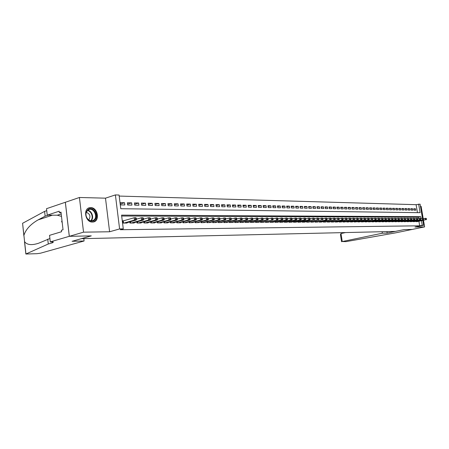 <?xml version="1.0" encoding="UTF-8"?>
<svg xmlns="http://www.w3.org/2000/svg" width="449" height="449" viewBox="0 0 449 449"><rect width="100%" height="100%" fill="white"/><g stroke="black" fill="none" stroke-linecap="round" stroke-linejoin="round"><path stroke-width="0.67" d="M90.698 207.623L89.895 207.674C82.779 208.353 85.254 222.48 92.432 222.064L93.128 222.014C100.222 221.312 97.854 207.365 90.698 207.623M417.447 212.63L416.1 204.677L420.073 204.138L422.481 218.304M423.166 218.371L421.123 206.344L420.444 206.327M422.846 220.459L423.66 225.252L415.005 227.042L424.614 226.897L412.255 229.428L404.156 229.591L387.184 233.098L382.346 233.227L342.256 241.545L346.016 241.624L395.44 232.885L412.272 229.428L404.111 229.596L395.316 231.409L81.348 238.7L91.282 235.877L69.326 236.32L65.363 202.274L79.422 197.487L83.536 232.167L109.607 231.763L119.608 228.934L115.387 194.917L119.058 195.029L120.77 208.712L420.101 212.663L418.648 204.099M109.607 231.763L105.487 198.166L79.422 197.487M105.487 198.166L115.387 194.917M416.1 204.677L119.193 196.073M424.614 226.897L423.497 220.324M69.326 236.32L83.536 232.167M415.897 221.329L415.954 221.666L417.665 221.553M412.985 221.34L413.041 221.677L414.775 221.57M410.038 221.346L410.094 221.694L411.851 221.582M407.058 221.357L407.114 221.705L408.887 221.593M404.044 221.368L404.1 221.722L405.896 221.604M400.991 221.374L401.052 221.733L402.865 221.621M397.904 221.385L397.966 221.75L399.801 221.632M394.778 221.396L394.839 221.767L396.697 221.643M391.618 221.408L391.68 221.778L393.56 221.66M388.413 221.413L388.48 221.795L390.383 221.671M385.175 221.424L385.236 221.812L387.167 221.688M381.897 221.436L381.959 221.828L383.912 221.699M378.574 221.441L378.642 221.845L380.617 221.716M375.212 221.452L375.28 221.862L377.283 221.727M371.811 221.464L371.879 221.873L373.905 221.744M368.365 221.475L368.433 221.89L370.487 221.755M364.874 221.48L364.942 221.907L367.024 221.772M361.338 221.492L361.411 221.924L363.516 221.784M357.763 221.503L357.831 221.941L359.963 221.8M354.138 221.514L354.205 221.963L356.366 221.817M350.461 221.525L350.534 221.98L352.723 221.828M346.74 221.531L346.813 221.997L349.03 221.845M342.969 221.542L343.047 222.014L345.292 221.862M339.152 221.553L339.225 222.031L341.498 221.879M335.28 221.565L335.358 222.053L337.659 221.896M331.356 221.576L331.435 222.07L333.77 221.913M327.377 221.587L327.456 222.087L329.824 221.924M323.347 221.593L323.426 222.109L325.828 221.941M319.357 222.126L319.278 221.604L319.346 222.126L321.776 221.958M315.119 221.615L315.204 222.148L317.668 221.974M310.921 221.626L311.005 222.171L313.503 221.991M306.661 221.638L306.746 222.188L309.282 222.008M302.345 221.649L302.43 222.21L305 222.031M297.962 221.66L298.052 222.233L300.662 222.047M293.523 221.666L293.607 222.249L296.256 222.064M289.016 221.677L289.105 222.272L291.788 222.081M284.442 221.688L284.531 222.294L287.253 222.098M279.806 221.699L279.895 222.317L282.657 222.12M275.097 221.711L275.192 222.339L277.993 222.137M270.32 221.722L270.416 222.362L273.261 222.154M265.471 221.727L265.567 222.384L268.457 222.176M260.549 221.739L260.644 222.412L263.58 222.193M255.554 221.75L255.655 222.435L258.63 222.216M250.48 221.761L250.581 222.457L253.601 222.233M245.328 221.767L245.435 222.485L248.499 222.255M240.097 221.778L240.204 222.508L243.319 222.277M234.788 221.789L234.894 222.536L238.06 222.294M229.388 221.8L229.501 222.558L232.711 222.317M223.911 221.806L224.017 222.586L227.284 222.339M218.337 221.817L218.45 222.614L221.767 222.356M212.68 221.823L212.792 222.642L216.165 222.378M206.927 221.834L207.04 222.665L210.469 222.401M201.079 221.84L201.197 222.693L204.682 222.423M195.141 221.851L195.259 222.726L198.8 222.446M189.096 221.857L189.214 222.755L192.817 222.468M182.951 221.868L183.074 222.783L186.733 222.491M176.704 221.873L176.827 222.811L180.588 222.794L180.549 222.513M170.351 221.879L170.474 222.844L174.302 222.822L174.263 222.536M163.885 221.885L164.014 222.872L167.904 222.856L167.864 222.564M157.307 221.896L157.436 222.906L161.393 222.884L161.354 222.586M150.611 221.901L150.746 222.94L154.776 222.917L154.737 222.609M143.798 221.901L143.938 222.968L148.035 222.951L147.996 222.631M136.866 221.907L137.007 223.001L141.177 222.985L141.138 222.659M129.806 221.913L129.952 223.035L134.2 223.018L134.156 222.682M120.388 204.031L124.541 202.729L120.214 202.639L120.5 204.901L124.828 204.98L124.541 202.729M127.572 204.143L131.652 202.875L127.404 202.785L127.684 205.03L131.933 205.109L131.652 202.875M134.627 204.256L138.634 203.021L134.459 202.937L134.739 205.159L138.915 205.232L138.634 203.021M141.558 204.368L145.493 203.161L141.39 203.077L141.676 205.283L145.773 205.356L145.493 203.161M148.366 204.475L152.233 203.302L148.204 203.217L148.484 205.406L152.514 205.479L152.233 203.302M155.057 204.581L158.856 203.442L154.899 203.358L155.18 205.524L159.137 205.597L158.856 203.442M161.634 204.688L165.367 203.577L161.477 203.498L161.758 205.642L165.647 205.715L165.367 203.577M168.094 204.795L171.771 203.711L167.943 203.633L168.223 205.76L172.051 205.827L171.771 203.711M174.448 204.901L178.062 203.84L174.296 203.762L174.577 205.872L178.343 205.939L178.062 203.84M180.694 205.002L184.247 203.969L180.549 203.891L180.829 205.984L184.528 206.052L184.247 203.969M186.84 205.103L190.331 204.093L186.694 204.02L186.975 206.097L190.612 206.164L190.331 204.093M192.879 205.204L196.314 204.222L192.739 204.143L193.019 206.203L196.595 206.271L196.314 204.222M198.823 205.305L202.202 204.34L198.683 204.267L198.963 206.31L202.482 206.377L202.202 204.34M204.671 205.401L207.994 204.463L204.531 204.39L204.811 206.417L208.274 206.478L207.994 204.463M210.424 205.496L213.696 204.581L210.289 204.508L210.564 206.518L213.971 206.579L213.696 204.581M216.081 205.597L219.303 204.699L215.947 204.626L216.227 206.624L219.578 206.68L219.303 204.699M221.654 205.687L224.826 204.811L221.52 204.744L221.8 206.72L225.101 206.781L224.826 204.811M227.138 205.782L230.258 204.924L227.009 204.856L227.284 206.821L230.533 206.877L230.258 204.924M232.537 205.878L235.607 205.036L232.408 204.969L232.683 206.916L235.882 206.972L235.607 205.036M237.847 205.968L240.872 205.148L237.723 205.081L237.998 207.011L241.147 207.068L240.872 205.148M243.083 206.057L246.058 205.255L242.96 205.187L243.235 207.107L246.333 207.163L246.058 205.255M248.235 206.147L251.165 205.361L248.112 205.3L248.387 207.197L251.44 207.253L251.165 205.361M253.309 206.237L256.199 205.462L253.191 205.401L253.461 207.292L256.469 207.343L256.199 205.462M258.31 206.321L261.155 205.569L258.192 205.507L258.461 207.382L261.425 207.432L261.155 205.569M263.232 206.405L266.038 205.67L263.114 205.608L263.389 207.472L266.308 207.522L266.038 205.67M268.081 206.495L270.848 205.771L267.969 205.709L268.238 207.556L271.117 207.606L270.848 205.771M272.863 206.579L275.585 205.867L272.751 205.81L273.02 207.64L275.854 207.691L275.585 205.867M277.572 206.658L280.255 205.968L277.46 205.906L277.729 207.724L280.524 207.775L280.255 205.968M282.213 206.742L284.862 206.063L282.107 206.001L282.376 207.808L285.126 207.859L284.862 206.063M286.793 206.821L289.397 206.153L286.681 206.097L286.95 207.893L289.667 207.943L289.397 206.153M291.3 206.905L293.871 206.248L291.193 206.192L291.463 207.971L294.14 208.022L293.871 206.248M295.745 206.983L298.282 206.338L295.644 206.287L295.908 208.055L298.546 208.1L298.282 206.338M300.134 207.062L302.632 206.428L300.027 206.377L300.291 208.134L302.895 208.179L302.632 206.428M304.456 207.141L306.92 206.518L304.349 206.467L304.618 208.207L307.183 208.257L306.92 206.518M308.716 207.214L311.146 206.607L308.615 206.557L308.878 208.285L311.41 208.33L311.146 206.607M312.919 207.292L315.316 206.692L312.818 206.641L313.088 208.364L315.58 208.409L315.316 206.692M317.067 207.365L319.43 206.781L316.972 206.731L317.23 208.437L319.694 208.482L319.43 206.781M321.158 207.438L323.488 206.866L321.057 206.815L321.321 208.51L323.751 208.555L323.488 206.866M325.194 207.511L327.489 206.95L325.098 206.899L325.357 208.583L327.753 208.628L327.489 206.95M329.173 207.584L331.441 207.028L329.078 206.978L329.341 208.656L331.704 208.695L331.441 207.028M333.102 207.657L335.341 207.112L333.006 207.062L333.27 208.723L335.599 208.768L335.341 207.112M336.974 207.724L339.186 207.191L336.885 207.141L337.143 208.796L339.444 208.836L339.186 207.191M340.802 207.797L342.98 207.27L340.712 207.225L340.971 208.864L343.238 208.903L342.98 207.27M344.574 207.865L346.729 207.348L344.49 207.303L344.748 208.931L346.987 208.97L346.729 207.348M348.301 207.932L350.428 207.427L348.216 207.376L348.469 208.998L350.686 209.038L350.428 207.427M351.982 207.999L354.076 207.5L351.893 207.455L352.151 209.066L354.334 209.105L354.076 207.5M355.614 208.067L357.685 207.573L355.524 207.528L355.782 209.127L357.937 209.167L357.685 207.573M359.194 208.134L361.243 207.651L359.11 207.606L359.368 209.195L361.496 209.234L361.243 207.651M362.736 208.201L364.756 207.724L362.652 207.679L362.904 209.256L365.009 209.296L364.756 207.724M366.232 208.263L368.225 207.792L366.148 207.752L366.401 209.318L368.477 209.357L368.225 207.792M369.684 208.325L371.649 207.865L369.6 207.825L369.853 209.38L371.901 209.419L371.649 207.865M373.091 208.392L375.033 207.938L373.007 207.893L373.259 209.442L375.285 209.481L375.033 207.938M376.458 208.454L378.378 208.005L376.374 207.966L376.627 209.503L378.63 209.537L378.378 208.005M379.781 208.516L381.678 208.072L379.702 208.033L379.955 209.565L381.931 209.599L381.678 208.072M383.064 208.577L384.939 208.14L382.991 208.1L383.238 209.621L385.191 209.655L384.939 208.14M386.314 208.633L388.166 208.207L386.235 208.168L386.482 209.677L388.413 209.717L388.166 208.207M389.519 208.695L391.348 208.274L389.44 208.235L389.687 209.739L391.595 209.773L391.348 208.274M392.684 208.751L394.491 208.342L392.611 208.302L392.858 209.795L394.738 209.829L394.491 208.342M395.816 208.813L397.601 208.403L395.743 208.364L395.99 209.851L397.848 209.885L397.601 208.403M398.908 208.869L400.671 208.471L398.835 208.431L399.082 209.907L400.918 209.941L400.671 208.471M401.967 208.925L403.707 208.532L401.894 208.493L402.136 209.964L403.954 209.992L403.707 208.532M404.987 208.981L406.71 208.594L404.914 208.555L405.161 210.014L406.951 210.048L406.71 208.594M407.973 209.038L409.673 208.656L407.9 208.617L408.147 210.07L409.92 210.098L409.673 208.656M410.925 209.094L412.609 208.718L410.852 208.678L411.093 210.121L412.85 210.154L412.609 208.718M414.012 210.177L415.746 210.205L415.505 208.779L413.77 208.74L414.012 210.177M421.1 218.568L420.78 216.671L121.567 215.122L123.284 228.889L120.315 229.725L419.675 225.802L418.911 221.29M418.44 218.506L418.221 217.221L121.679 216.02M123.75 220.79L122.482 220.796L122.762 223.074L127.089 223.052L127.05 222.71M423.66 225.252L422.24 225.269L421.471 220.751M419.675 225.802L422.24 225.269M123.284 228.889L119.608 228.934M418.221 217.221L420.78 216.671M413.838 209.15L415.505 208.779M124.031 223.063L134.442 220.061L136.243 220.061L125.832 223.058M122.515 221.088L134.15 217.759L135.952 217.759L136.288 218.22L135.57 218.22L135.688 219.14L136.406 219.14L136.288 218.22M135.688 219.14L134.442 220.061L134.15 217.759L135.57 218.22M136.243 220.061L136.406 219.14M94.329 220.392C92.073 221.828 89.839 221.374 87.634 219.039C86.017 216.923 85.506 214.644 86.096 212.203L87.858 209.543C93.005 205.373 99.7 216.665 94.329 220.392M87.808 210.042L86.18 212.5C85.636 214.762 86.107 216.873 87.606 218.826C88.93 220.341 90.417 221.003 92.073 220.813L93.802 220.077C97.921 217.294 94.329 208.314 89.491 209.335L87.808 210.042M93.111 222.019L94.806 221.189C99.903 217.726 95.446 206.602 89.446 207.87L88.526 208.112M61.979 220.605L61.597 221.61L62.215 222.62M62.08 221.458L61.597 221.61M88.767 219.915C90.917 216.44 90.075 213.898 86.247 212.287M84.081 240.99L40.472 253.208L36.913 253.691L25.862 254.022L48.284 243.998L52.449 242.791L53.414 242.045L50.288 241.871L69.292 236.32L91.169 235.882L72.087 241.304L84.081 240.99L83.806 238.644M23.853 235.697L22.585 223.288L44.591 211.384L45.136 216.188L38.058 219.909C30.526 224.247 25.812 229.388 23.904 235.338L24.605 241.73C27.114 244.991 31.823 245.474 38.732 243.184L49.901 238.509M47.734 239.154L48.284 243.998M44.591 211.384L46.741 210.654M48.228 215.166L45.136 216.188M69.292 236.32L65.324 202.274L46.516 208.684L47.252 215.161L59.201 211.204L59.369 212.658L61.064 212.669M50.288 241.871L49.542 235.343L61.569 231.718L61.395 230.253L63.04 229.753L60.997 212.119L59.369 212.658M47.252 215.161L57.315 215.206L61.496 216.407M387.184 233.098L386.943 231.605M382.346 233.227L382.099 231.718M345.55 232.565L340.999 233.547L342.256 241.545M341.566 241.747L340.443 234.597L340.999 233.547M131.192 223.03L141.603 220.055L143.371 220.049L132.966 223.024M136.395 219.191L141.312 217.771L143.079 217.776L143.427 218.231L142.72 218.231L142.838 219.14L143.545 219.14L143.427 218.231M142.838 219.14L141.603 220.055L141.312 217.771L142.72 218.231M143.371 220.049L143.545 219.14M138.225 222.996L148.636 220.044L150.376 220.044L139.965 222.99M143.54 219.163L148.344 217.782L150.084 217.787L150.437 218.236L149.742 218.236L149.859 219.14L150.555 219.14L150.437 218.236M149.859 219.14L148.636 220.044L148.344 217.782L149.742 218.236M150.376 220.044L150.555 219.14L155.247 217.799L156.959 217.799L157.318 218.248L156.639 218.248L156.752 219.146L157.436 219.146L157.318 218.248M145.139 222.962L155.539 220.038L157.245 220.038L146.845 222.957M156.752 219.146L155.539 220.038L155.247 217.799L156.639 218.248M157.245 220.038L157.436 219.146M151.925 222.934L162.325 220.032L164.003 220.027L153.603 222.923M157.431 219.106L162.033 217.81L163.711 217.816L164.081 218.259L163.414 218.253L163.526 219.146L164.199 219.146L164.081 218.259M163.526 219.146L162.325 220.032L162.033 217.81L163.414 218.253M164.003 220.027L164.199 219.146M158.598 222.9L168.987 220.021L170.637 220.021L160.248 222.889M164.188 219.084L168.695 217.821L170.345 217.827L170.727 218.265L170.064 218.265L170.182 219.146L170.839 219.146L170.727 218.265M170.182 219.146L168.987 220.021L168.695 217.821L170.064 218.265M170.637 220.021L170.839 219.146M165.153 222.867L175.531 220.016L177.153 220.016L166.77 222.861M170.828 219.061L175.245 217.838L176.861 217.838L177.248 218.276L176.603 218.276L176.721 219.146L177.366 219.146L177.248 218.276M176.721 219.146L175.531 220.016L175.245 217.838L176.603 218.276M177.153 220.016L177.366 219.146M171.597 222.839L181.968 220.01L183.557 220.01L173.191 222.827M177.355 219.039L181.677 217.849L183.271 217.849L183.663 218.281L183.029 218.281L183.141 219.146L183.781 219.146L183.663 218.281M183.141 219.146L181.968 220.01L181.677 217.849L183.029 218.281M183.557 220.01L183.781 219.146M177.927 222.805L188.288 220.004L189.854 220.004L179.493 222.799M183.764 219.017L188.002 217.86L189.568 217.86L189.966 218.293L189.343 218.293L189.461 219.146L190.084 219.146L189.966 218.293M189.461 219.146L188.288 220.004L188.002 217.86L189.343 218.293M189.854 220.004L190.084 219.146M184.157 222.777L194.507 219.999L196.045 219.993L185.695 222.771M190.062 219L194.221 217.872L195.758 217.877L196.162 218.298L195.551 218.298L195.663 219.151L196.28 219.151L196.162 218.298M195.663 219.151L194.507 219.999L194.221 217.872L195.551 218.298M196.045 219.993L196.28 219.151M190.281 222.749L200.619 219.993L202.129 219.988L191.796 222.738M196.258 218.977L200.333 217.883L201.842 217.888L202.258 218.309L201.652 218.304L201.769 219.151L202.37 219.151L202.258 218.309M201.769 219.151L200.619 219.993L200.333 217.883L201.652 218.304M202.129 219.988L202.37 219.151M196.303 222.721L206.624 219.988L208.112 219.982L197.796 222.71M202.347 218.96L206.338 217.894L207.825 217.9L208.246 218.315L207.651 218.315L207.769 219.151L208.364 219.151L208.246 218.315M207.769 219.151L206.624 219.988L206.338 217.894L207.651 218.315M208.112 219.982L208.364 219.151M202.23 222.693L212.534 219.976L213.999 219.976L203.694 222.682M208.336 218.944L212.248 217.905L213.713 217.911L214.139 218.321L213.556 218.321L213.668 219.151L214.252 219.151L214.139 218.321M213.668 219.151L212.534 219.976L212.248 217.905L213.556 218.321M213.999 219.976L214.252 219.151M208.055 222.665L218.349 219.971L219.786 219.971L209.498 222.653M214.224 218.927L219.499 217.922L219.931 218.332L219.359 218.332L219.471 219.151L220.049 219.151L219.931 218.332M219.471 219.151L218.349 219.971L218.062 217.917L219.359 218.332M219.786 219.971L220.049 219.151M213.791 222.637L224.062 219.965L225.482 219.965L215.206 222.625M220.016 218.916L225.196 217.928L225.634 218.337L225.067 218.337L225.179 219.151L225.746 219.151L225.634 218.337M225.179 219.151L224.062 219.965L223.782 217.928L225.067 218.337M225.482 219.965L225.746 219.151M219.432 222.609L229.692 219.959L231.083 219.959L220.829 222.603M225.712 218.899L230.797 217.939L231.241 218.343L230.685 218.343L230.797 219.151L231.353 219.151L231.241 218.343M230.797 219.151L229.692 219.959L229.405 217.939L230.685 218.343M231.083 219.959L231.353 219.151M224.983 222.581L235.225 219.954L236.595 219.954L226.358 222.575M231.319 218.888L236.309 217.95L236.758 218.354L236.213 218.354L236.326 219.157L236.87 219.157L236.758 218.354M236.326 219.157L235.225 219.954L234.939 217.95L236.213 218.354M236.595 219.954L236.87 219.157M230.449 222.552L240.67 219.948L242.017 219.948L231.802 222.547M236.831 218.871L241.736 217.961L242.191 218.36L241.652 218.36L241.764 219.157L242.303 219.157L242.191 218.36M241.764 219.157L240.67 219.948L240.389 217.961L241.652 218.36M242.017 219.948L242.303 219.157M235.826 222.53L246.03 219.943L247.36 219.943L237.162 222.524M242.258 218.859L247.073 217.973L247.534 218.366L247.001 218.366L247.113 219.157L247.646 219.157L247.534 218.366M247.113 219.157L246.03 219.943L245.749 217.967L247.001 218.366M247.36 219.943L247.646 219.157M241.124 222.502L251.305 219.937L252.613 219.937L242.438 222.496M247.601 218.848L252.332 217.984L252.793 218.371L252.271 218.371L252.383 219.157L252.905 219.157L252.793 218.371M252.383 219.157L251.305 219.937L251.025 217.978L252.271 218.371M252.613 219.937L252.905 219.157M246.338 222.48L256.502 219.931L257.788 219.931L247.629 222.474M252.86 218.837L257.507 217.989L257.973 218.382L257.457 218.377L257.569 219.157L258.085 219.157L257.973 218.382M257.569 219.157L256.502 219.931L256.216 217.989L257.457 218.377M257.788 219.931L258.085 219.157M251.474 222.451L261.615 219.926L262.878 219.926L252.748 222.446M258.035 218.826L262.598 218.001L263.069 218.388L262.564 218.388L262.676 219.157L263.181 219.157L263.069 218.388M262.676 219.157L261.615 219.926L261.335 218.001L262.564 218.388M262.878 219.926L263.181 219.157M256.531 222.429L266.65 219.92L267.896 219.92L257.782 222.423M263.131 218.82L267.615 218.012L268.092 218.394L267.593 218.394L267.705 219.157L268.205 219.157L268.092 218.394M267.705 219.157L266.65 219.92L266.369 218.006L267.593 218.394M267.896 219.92L268.205 219.157M261.514 222.407L272.835 219.915L262.749 222.401M268.154 218.809L272.56 218.023L273.037 218.399L272.543 218.399L272.655 219.157L273.149 219.157L273.037 218.399M272.655 219.157L271.611 219.92L271.331 218.018L272.543 218.399M272.835 219.915L273.149 219.157M266.42 222.384L277.701 219.909L267.638 222.378M273.093 218.798L277.426 218.029L277.903 218.405L277.42 218.405L277.533 219.163L278.015 219.163L277.903 218.405M277.533 219.163L276.494 219.915L276.214 218.029L277.42 218.405M277.701 219.909L278.015 219.163M271.252 222.356L281.304 219.909L282.494 219.909L272.453 222.35M277.965 218.792L282.219 218.04L282.702 218.41L282.225 218.41L282.337 219.163L282.814 219.163L282.702 218.41M282.337 219.163L281.304 219.909L281.023 218.034L282.225 218.41M282.494 219.909L282.814 219.163M276.017 222.334L286.041 219.903L287.22 219.903L277.196 222.328M282.758 218.781L286.939 218.046L287.427 218.416L286.962 218.416L287.068 219.163L287.54 219.163L287.427 218.416M287.068 219.163L286.041 219.903L285.766 218.046L286.962 218.416M287.22 219.903L287.54 219.163M280.709 222.311L290.711 219.898L291.872 219.898L281.877 222.306M287.483 218.775L291.592 218.057L292.086 218.427L291.62 218.422L291.732 219.163L292.198 219.163L292.086 218.427M291.732 219.163L290.711 219.898L290.436 218.057L291.62 218.422M291.872 219.898L292.198 219.163M285.339 222.289L295.313 219.892L296.452 219.892L286.484 222.283M292.136 218.764L296.177 218.068L296.671 218.433L296.217 218.433L296.329 219.163L296.783 219.163L296.671 218.433M296.329 219.163L295.313 219.892L295.038 218.062L296.217 218.433M296.452 219.892L296.783 219.163M289.897 222.272L299.848 219.887L300.97 219.887L291.025 222.266M296.722 218.758L300.695 218.074L301.195 218.439L300.746 218.439L300.852 219.163L301.307 219.163L301.195 218.439M300.852 219.163L299.848 219.887L299.573 218.074L300.746 218.439M300.97 219.887L301.307 219.163M294.392 222.249L304.315 219.887L305.427 219.881L295.504 222.244M301.24 218.753L305.152 218.085L305.651 218.444L305.208 218.444L305.32 219.163L305.758 219.163L305.651 218.444M305.32 219.163L304.315 219.887L304.046 218.079L305.208 218.444M305.427 219.881L305.758 219.163M298.821 222.227L308.721 219.881L309.816 219.881L299.921 222.221M305.696 218.747L309.541 218.091L310.04 218.45L309.608 218.45L309.715 219.163L310.152 219.163L310.04 218.45M309.715 219.163L308.721 219.881L308.452 218.091L309.608 218.45M309.816 219.881L310.152 219.163M303.187 222.204L313.065 219.875L304.27 222.199M310.085 218.742L313.868 218.096L314.373 218.455L313.941 218.455L314.053 219.163L314.48 219.163L314.373 218.455M314.053 219.163L313.065 219.875L312.79 218.096L313.941 218.455M314.143 219.875L314.48 219.163M307.498 222.188L317.348 219.87L308.564 222.182M314.418 218.736L318.133 218.107L318.644 218.461L318.218 218.461L318.324 219.168L318.751 219.168L318.644 218.461M318.324 219.168L317.348 219.87L317.073 218.107L318.218 218.461M318.408 219.87L318.751 219.168M311.741 222.165L321.568 219.864L312.796 222.16M318.683 218.73L322.343 218.113L322.853 218.467L322.433 218.467L322.539 219.168L322.96 219.168L322.853 218.467M322.539 219.168L321.568 219.864L321.293 218.113L322.433 218.467M322.612 219.864L322.96 219.168M315.933 222.143L326.76 219.858L316.972 222.137M322.893 218.725L326.49 218.124L327.001 218.472L326.591 218.472L326.698 219.168L327.108 219.168L327.001 218.472M326.698 219.168L325.727 219.864L325.458 218.119L326.591 218.472M326.76 219.858L327.108 219.168M320.064 222.126L329.835 219.858L321.086 222.12M327.04 218.719L330.582 218.13L331.093 218.478L330.689 218.478L330.795 219.168L331.199 219.168L331.093 218.478M330.795 219.168L329.835 219.858L329.566 218.13L330.689 218.478M330.851 219.858L331.199 219.168M324.139 222.103L333.882 219.853L325.149 222.098M331.132 218.714L334.617 218.141L335.134 218.483L334.73 218.483L334.836 219.168L335.24 219.168L335.134 218.483M334.836 219.168L333.882 219.853L333.613 218.135L334.73 218.483M334.887 219.853L335.24 219.168M328.157 222.087L337.873 219.847L329.156 222.081M335.167 218.708L338.597 218.147L339.113 218.489L338.714 218.483L338.827 219.168L339.219 219.168L339.113 218.489M338.827 219.168L337.873 219.847L337.609 218.147L338.714 218.483M338.866 219.847L339.219 219.168M332.125 222.064L342.789 219.842L333.107 222.064M339.147 218.708L342.52 218.152L343.042 218.495L342.649 218.489L342.755 219.168L343.148 219.168L343.042 218.495M342.755 219.168L341.812 219.847L341.543 218.152L342.649 218.489M342.789 219.842L343.148 219.168M336.037 222.047L345.696 219.842L337.008 222.042M343.075 218.702L346.398 218.158L346.914 218.495L346.533 218.495L346.639 219.168L347.021 219.168L346.914 218.495M346.639 219.168L345.696 219.842L345.433 218.158L346.533 218.495M346.662 219.842L347.021 219.168M339.899 222.031L349.53 219.836L340.853 222.025M346.948 218.697L350.22 218.169L350.736 218.5L350.36 218.5L350.467 219.168L350.843 219.168L350.736 218.5M350.467 219.168L349.53 219.836L349.266 218.163L350.36 218.5M350.484 219.836L350.843 219.168M343.709 222.014L353.312 219.836L344.652 222.008M350.77 218.697L353.986 218.175L354.514 218.506L354.138 218.506L354.244 219.168L354.615 219.168L354.514 218.506M354.244 219.168L353.312 219.836L353.049 218.175L354.138 218.506M354.255 219.83L354.615 219.168M347.47 221.991L357.05 219.83L348.402 221.991M354.542 218.691L357.713 218.18L358.235 218.511L357.864 218.511L357.971 219.174L358.341 219.174L358.235 218.511M357.971 219.174L357.05 219.83L356.787 218.18L357.864 218.511M357.971 219.83L358.341 219.174M351.18 221.974L360.732 219.825L352.1 221.969M358.263 218.685L361.383 218.192L361.911 218.517L361.54 218.517L361.647 219.174L362.012 219.174L361.911 218.517M361.647 219.174L360.732 219.825L360.468 218.186L361.54 218.517M361.647 219.825L362.012 219.174M354.845 221.958L364.369 219.819L355.754 221.952M361.933 218.685L365.009 218.197L365.537 218.523L365.172 218.523L365.278 219.174L365.638 219.174L365.537 218.523M365.278 219.174L364.369 219.819L364.105 218.192L365.172 218.523M365.267 219.819L365.638 219.174M358.459 221.941L367.956 219.819L359.357 221.935M365.559 218.68L368.584 218.203L369.112 218.528L368.758 218.528L368.865 219.174L369.218 219.174L369.112 218.528M368.865 219.174L367.956 219.819L367.697 218.203L368.758 218.528M368.848 219.819L369.218 219.174M362.034 221.924L371.503 219.814L362.915 221.918M369.14 218.68L372.12 218.208L372.648 218.528L372.294 218.528L372.401 219.174L372.749 219.174L372.648 218.528M372.401 219.174L371.503 219.814L371.239 218.208L372.294 218.528M372.378 219.814L372.749 219.174M365.559 221.907L375.864 219.808L366.435 221.901M372.67 218.674L375.605 218.214L376.133 218.534L375.791 218.534L375.892 219.174L376.24 219.174L376.133 218.534M375.892 219.174L374.999 219.814L374.735 218.214L375.791 218.534M375.864 219.808L376.24 219.174M369.039 221.89L378.451 219.808L369.903 221.885M376.155 218.674L379.046 218.225L379.579 218.54L379.237 218.54L379.338 219.174L379.68 219.174L379.579 218.54M379.338 219.174L378.451 219.808L378.193 218.22L379.237 218.54M379.31 219.808L379.68 219.174M372.479 221.873L381.858 219.802L373.332 221.868M379.601 218.674L382.447 218.231L383.081 219.174L382.98 218.545M382.744 219.174L381.858 219.802L381.605 218.225L382.643 218.545M382.705 219.802L383.081 219.174M375.869 221.857L385.225 219.802L376.717 221.851M383.003 218.669L385.803 218.236L386.443 219.174L386.336 218.551M386.106 219.174L385.225 219.802L384.973 218.236L386.005 218.551M386.061 219.802L386.443 219.174M379.225 221.84L388.553 219.797L380.056 221.834M386.359 218.669L389.12 218.242L389.754 219.174L389.653 218.551M389.429 219.174L388.553 219.797L388.295 218.242L389.322 218.551M389.378 219.797L389.754 219.174M382.537 221.823L391.837 219.791L383.356 221.823M389.67 218.669L392.398 218.248L393.032 219.174L392.931 218.556M392.707 219.174L391.837 219.791L391.579 218.248L392.606 218.556M392.651 219.791L393.032 219.174M385.809 221.812L395.081 219.791L386.623 221.806M392.948 218.663L395.631 218.253L396.265 219.174L396.164 218.562M395.945 219.174L395.081 219.791L394.823 218.253L395.844 218.562M395.883 219.791L396.265 219.174M389.042 221.795L398.285 219.786L389.844 221.789M396.181 218.663L398.824 218.259L399.458 219.179L399.357 218.568M399.144 219.179L398.285 219.786L398.027 218.259L399.043 218.568M399.077 219.786L399.458 219.179M392.235 221.778L401.451 219.786L393.027 221.772M399.374 218.663L401.978 218.265L402.618 219.179L402.517 218.568M402.304 219.179L401.451 219.786L401.193 218.265L402.203 218.568M402.231 219.786L402.618 219.179M395.389 221.761L404.577 219.78L396.17 221.761M402.529 218.657L405.099 218.27L405.733 219.179L405.632 218.573M405.425 219.179L404.577 219.78L404.325 218.27L405.324 218.573M405.352 219.78L405.733 219.179M398.504 221.75L408.433 219.774L399.279 221.744M405.649 218.657L408.18 218.276L408.815 219.179L408.713 218.579M408.511 219.179L407.664 219.78L407.411 218.276L408.41 218.579M408.433 219.774L408.815 219.179M401.586 221.733L410.717 219.774L402.349 221.727M408.73 218.657L411.222 218.281L411.862 219.179L411.761 218.584M411.559 219.179L410.717 219.774L410.465 218.281L411.458 218.584M411.475 219.774L411.862 219.179M404.633 221.716L413.731 219.769L405.385 221.716M411.772 218.657L414.231 218.287L414.865 219.179L414.769 218.584M414.567 219.179L413.731 219.769L413.484 218.287L414.466 218.584M414.483 219.769L414.865 219.179M407.641 221.705L416.711 219.769L408.388 221.699M414.781 218.657L417.205 218.293L417.839 219.179L417.738 218.59M417.542 219.179L416.711 219.769L416.464 218.293L417.447 218.59M417.452 219.769L417.839 219.179M410.611 221.688L419.658 219.763L411.351 221.688M417.75 218.657L420.141 218.298L420.775 219.179L420.679 218.596M420.483 219.179L419.658 219.763L419.411 218.298L420.387 218.596M420.387 219.763L420.775 219.179M413.551 221.677L422.571 219.763L414.281 221.671M420.691 218.652L423.042 218.304L423.682 219.179L423.581 218.596M423.39 219.179L422.571 219.763L422.324 218.304L423.295 218.596M423.289 219.763L423.682 219.179M416.459 221.66L425.444 219.757L417.177 221.66M423.592 218.652L425.916 218.309L426.55 219.179L426.449 218.601M426.264 219.179L425.444 219.757L425.197 218.309L426.168 218.601M426.163 219.757L426.55 219.179M123.262 223.069L123.004 220.992M123.542 223.069L123.273 220.93M87.527 210.272C91.922 210.502 94.442 218.158 91.012 220.829M90.614 220.762C93.948 218.18 91.506 210.766 87.246 210.547M52.348 241.876L52.449 242.791M22.585 223.288L23.904 235.338M24.605 241.73L25.935 253.853M38.058 219.909L52.432 215.183M61.21 213.937L57.315 215.206M343.406 232.616L343.468 233.014M130.423 223.035L130.266 221.778M130.704 223.035L130.536 221.699M137.461 223.001L137.304 221.784M137.736 223.001L137.574 221.705M144.37 222.968L144.219 221.784M144.651 222.968L144.488 221.711M151.161 222.934L151.01 221.784M151.436 222.934L151.279 221.711M157.835 222.906L157.689 221.789M158.11 222.9L157.953 221.711M164.39 222.872L164.244 221.789M164.665 222.872L164.514 221.711M170.833 222.839L170.693 221.784M171.108 222.839L170.957 221.711M177.17 222.811L177.035 221.784M177.439 222.811L177.299 221.711M183.4 222.783L183.265 221.784M183.669 222.777L183.529 221.711M189.523 222.749L189.394 221.778M189.792 222.749L189.652 221.711M195.551 222.721L195.422 221.778M195.82 222.721L195.68 221.705M201.472 222.693L201.348 221.772M201.741 222.693L201.607 221.705M207.303 222.665L207.18 221.767M207.573 222.665L207.438 221.699M213.039 222.637L212.916 221.761M213.303 222.637L213.174 221.694M218.685 222.609L218.562 221.755M218.949 222.609L218.82 221.694M224.236 222.586L224.118 221.75M224.5 222.581L224.377 221.688M229.703 222.558L229.591 221.744M229.967 222.558L229.843 221.683M235.085 222.53L234.973 221.739M235.349 222.53L235.225 221.677M240.383 222.508L240.277 221.733M240.647 222.508L240.529 221.671M245.603 222.48L245.491 221.727M245.861 222.48L245.743 221.666M250.738 222.457L250.632 221.722M250.997 222.457L250.884 221.66M255.795 222.435L255.694 221.716M256.053 222.429L255.941 221.654M260.779 222.407L260.678 221.705M261.037 222.407L260.925 221.643M265.69 222.384L265.589 221.699M265.948 222.384L265.836 221.638M270.528 222.362L270.427 221.694M270.781 222.362L270.674 221.632M275.293 222.339L275.198 221.683M275.546 222.339L275.439 221.626M279.985 222.317L279.895 221.677M280.243 222.317L280.137 221.615M284.615 222.294L284.52 221.671M284.868 222.294L284.767 221.61M289.178 222.272L289.083 221.66M289.431 222.272L289.33 221.604M293.674 222.249L293.584 221.654M293.921 222.249L293.826 221.593M298.108 222.233L298.018 221.643M298.355 222.227L298.259 221.587M302.474 222.21L302.39 221.638M302.721 222.21L302.632 221.582M306.785 222.188L306.701 221.626M307.032 222.188L306.936 221.57M311.034 222.165L310.949 221.621M311.28 222.165L311.191 221.565M315.226 222.148L315.142 221.61M315.467 222.148L315.378 221.553M319.604 222.126L319.514 221.548M323.437 222.109L323.353 221.593M323.678 222.109L323.589 221.537M327.697 222.087L327.613 221.531M331.665 222.07L331.581 221.525M335.583 222.047L335.498 221.514M339.444 222.031L339.36 221.509M343.255 222.014L343.176 221.497M347.015 221.997L346.937 221.492M350.731 221.98L350.652 221.48M354.396 221.958L354.317 221.475M358.016 221.941L357.937 221.464M361.585 221.924L361.512 221.458M365.11 221.907L365.037 221.447M368.595 221.89L368.522 221.441M372.036 221.873L371.963 221.43M375.431 221.857L375.358 221.419M378.788 221.845L378.715 221.413M382.099 221.828L382.032 221.402M385.371 221.812L385.304 221.396M388.604 221.795L388.537 221.385M391.797 221.778L391.736 221.379M394.957 221.767L394.89 221.374M398.072 221.75L398.01 221.363M401.153 221.733L401.092 221.357M404.201 221.722L404.139 221.346M407.209 221.705L407.148 221.34M410.184 221.694L410.128 221.329M413.125 221.677L413.069 221.323M416.032 221.666L415.976 221.312M86.18 212.5L86.096 212.203M88.363 209.7L89.491 209.335M24.487 241.472L25.851 253.898M342.688 232.633L342.772 233.166"/></g></svg>
